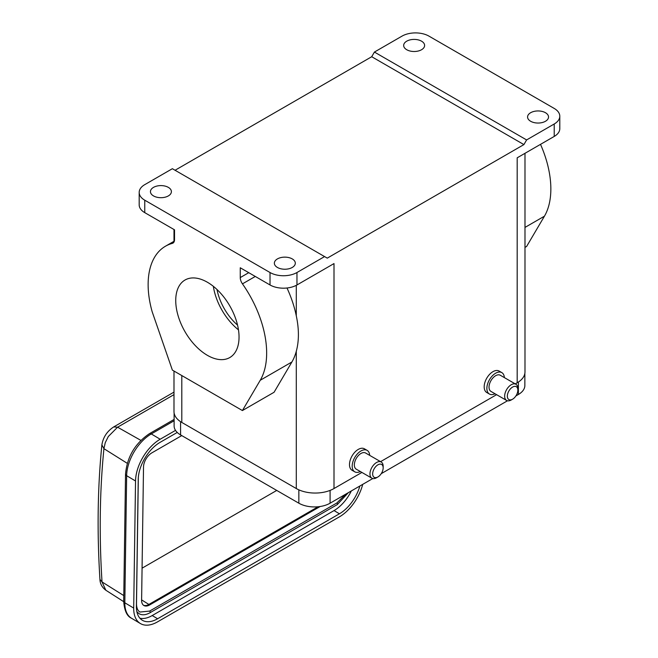 <?xml version="1.0" encoding="UTF-8"?>
<svg xmlns="http://www.w3.org/2000/svg" width="658" height="658" viewBox="0 0 658 658"><rect width="100%" height="100%" fill="white"/><g stroke="black" fill="none" stroke-linecap="round" stroke-linejoin="round"><path stroke-width="0.99" d="M515.255 383.885L517.18 382.783L517.18 157.821L554.217 136.436L554.217 123.992L526.606 139.932L523.908 144.596L327.265 258.133L172.371 168.703L144.76 184.643A19.049 10.997 0 0 0 139.183 192.424L139.183 204.868A19.049 10.997 0 0 0 144.76 212.641L174.526 229.823L174.526 239.627A7.616 4.4 60 0 1 172.947 243.115A7.616 4.4 60 0 1 172.33 243.378A83.813 48.388 -120 0 0 165.487 246.207A83.813 48.388 -120 0 0 152.187 311.802L172.371 370.109L242.407 410.551L274.065 392.275L291.897 361.99A83.813 48.388 -120 0 0 296.289 351.282L296.289 488.54A26.665 15.397 0 0 0 334.001 488.54L361.9 472.428M207.393 355.336A44.76 25.843 -120 0 0 229.774 357.557A44.76 25.843 -120 0 0 236.633 321.688A44.76 25.843 -120 0 0 207.393 282.241A44.76 25.843 -120 0 0 185.013 280.02A44.76 25.843 -120 0 0 178.145 315.889A44.76 25.843 -120 0 0 207.393 355.336M213.34 286.329A44.76 25.843 -120 0 0 238.476 329.864M216.992 289.504A39.998 23.096 -120 0 0 237.554 325.11M105.913 590.275L105.856 590.242C102.039 587.38 100.074 583.753 99.942 579.369C96.981 532.33 97.623 487.504 101.875 444.89L103.931 448.666L105.247 442.694L108.315 436.517L117.593 427.19L173.992 394.636M123.704 601.667L105.856 590.242L102.023 581.935C99.087 535.267 99.728 490.852 103.931 448.674L127.265 463.322M362.723 484.354A34.29 19.469 120.8 0 1 339.388 516.867L157.558 621.851A34.29 19.469 -59.2 0 1 140.393 623.537A34.29 19.469 -59.2 0 1 133.706 608.082L124.823 602.786A3.808 2.237 -179.2 0 1 123.704 601.173C124.354 610.575 126.953 616.258 131.501 618.232A34.29 19.469 -59.2 0 1 124.823 602.786L126.649 475.701A3.808 2.237 -179.2 0 1 125.53 474.089L123.704 601.173M175.522 430.381L160.174 439.24A34.29 19.469 120.8 0 0 135.532 480.998L133.706 608.082M359.868 486.007A30.474 17.305 -59.2 0 1 339.429 513.783L157.599 618.767A30.474 17.305 -59.2 0 1 142.342 620.264A30.474 17.305 -59.2 0 1 136.403 606.528L138.229 479.443A30.474 17.305 -59.2 0 1 160.133 442.324L177.249 432.446M139.907 618.224A30.474 17.305 120.8 0 0 152.212 615.551L334.042 510.575A30.474 17.305 120.8 0 0 351.331 490.934M345.697 494.183L336.822 503L149.605 611.093A0.954 0.551 -120 0 1 150.073 612.688C145.821 615.082 142.128 615.411 139.002 613.675L136.856 611.677M149.605 611.093L139.973 612.039C137.719 610.714 136.56 607.959 136.502 603.773A0.954 0.559 0.8 0 1 136.436 603.97M320.175 506.495L149.695 604.924A11.622 6.605 -59.2 0 1 143.872 605.5A11.622 6.605 -59.2 0 1 141.61 600.26L143.518 467.007A11.622 6.605 -59.2 0 1 151.875 452.852L181.756 435.596M318.085 506.759L148.881 604.447L149.695 604.924M143.485 605.237A11.622 6.605 120.8 0 0 148.881 604.447L141.61 599.89M142.07 568.175L276.73 490.432M495.03 393.764A12.379 7.148 -60 0 1 489.437 394.052L486.739 392.497A12.379 7.148 -60 0 1 484.847 382.578A12.379 7.148 -60 0 1 492.932 371.671A12.379 7.148 -60 0 1 499.126 371.054L501.815 372.609A12.379 7.148 -60 0 1 504.357 377.602M324.575 256.579L296.964 272.519L296.964 284.963L334.001 263.578L334.001 488.54M380.571 461.653L496.593 394.668M360.337 471.523A12.379 7.148 -60 0 1 354.744 471.819L352.055 470.264A12.379 7.148 -60 0 1 350.155 460.337A12.379 7.148 -60 0 1 358.24 449.43A12.379 7.148 -60 0 1 364.433 448.814L367.131 450.368A12.379 7.148 -60 0 1 369.673 455.361M354.744 471.819A12.379 7.148 -60 0 1 352.853 461.9A12.379 7.148 -60 0 1 360.938 450.985A12.379 7.148 -60 0 1 367.131 450.368M296.289 285.333L296.289 315.848C299.102 329.082 299.102 340.893 296.289 351.282M296.964 284.963A19.049 10.997 180 0 1 270.019 284.963L240.252 267.773L240.252 277.577L248.749 272.675M296.964 272.519A19.049 10.997 180 0 1 270.019 272.519L270.019 284.963M139.183 192.424A19.049 10.997 0 0 0 144.76 200.197L270.019 272.519M277.429 267.461A10.479 6.045 180 0 1 274.361 263.184A10.479 6.045 180 0 1 280.826 257.599A10.479 6.045 180 0 1 292.242 258.907A10.479 6.045 180 0 1 295.31 263.184A10.479 6.045 180 0 1 288.846 268.777A10.479 6.045 180 0 1 277.429 267.461M153.52 195.919A10.479 6.045 180 0 1 150.443 191.643A10.479 6.045 180 0 1 156.917 186.058A10.479 6.045 180 0 1 168.333 187.365A10.479 6.045 180 0 1 171.401 191.643A10.479 6.045 180 0 1 164.936 197.236A10.479 6.045 180 0 1 153.52 195.919M175.069 170.257L371.712 56.728L523.908 144.596M554.217 123.992A19.049 10.997 0 0 0 559.793 116.219A19.049 10.997 0 0 0 554.217 108.438L428.958 36.124A19.049 10.997 0 0 0 402.022 36.124L374.41 52.064L526.606 139.932M406.734 49.728A10.479 6.045 180 0 1 403.667 45.451A10.479 6.045 180 0 1 410.131 39.867A10.479 6.045 180 0 1 421.548 41.174A10.479 6.045 180 0 1 424.616 45.451A10.479 6.045 180 0 1 418.151 51.044A10.479 6.045 180 0 1 406.734 49.728M530.644 121.269A10.479 6.045 180 0 1 527.576 116.992A10.479 6.045 180 0 1 534.041 111.408A10.479 6.045 180 0 1 545.466 112.715A10.479 6.045 180 0 1 548.533 116.992A10.479 6.045 180 0 1 542.06 122.585A10.479 6.045 180 0 1 530.644 121.269M554.217 136.436A19.049 10.997 0 0 0 559.793 128.655L559.793 116.219M517.18 382.783A26.665 15.397 0 0 0 524.985 371.893L524.985 153.306M489.437 394.052A12.379 7.148 -60 0 1 487.537 384.132A12.379 7.148 -60 0 1 495.63 373.226A12.379 7.148 -60 0 1 501.815 372.609M381.229 462.031L365.601 453.008A9.335 5.387 120 0 0 360.938 453.477A9.335 5.387 120 0 0 354.843 461.702A9.335 5.387 120 0 0 356.274 469.179L371.893 478.202A9.335 5.387 -60 0 1 370.462 470.717A9.335 5.387 -60 0 1 376.565 462.492A9.335 5.387 -60 0 1 381.229 462.031A9.335 5.387 -60 0 1 383.162 466.308L383.162 467.863A7.427 4.285 -60 0 1 377.906 476.96L376.565 477.733A9.335 5.387 -60 0 1 371.893 478.202M255.288 276.45L242.457 283.861A83.813 48.388 60 0 1 260.239 380.266L291.897 361.99M296.289 315.848A83.813 48.388 -120 0 0 286.995 287.99M173.992 371.046L173.992 411.554A26.665 15.397 0 0 0 181.797 422.436L296.289 488.54M242.407 410.551L260.239 380.266M242.457 283.861A7.616 4.4 60 0 1 240.252 277.577M374.41 52.064L371.712 56.728M540.514 144.349A83.813 48.388 60 0 1 544.437 216.186L526.606 246.47L524.985 247.4M174.115 413.051L174.115 425.899A22.092 12.757 0 0 0 180.588 434.922L298.847 503.197A22.092 12.757 0 0 0 330.094 503.197L372.79 478.547M381.229 473.67L507.474 400.78M515.921 395.91L518.389 394.487A22.092 12.757 0 0 0 524.862 385.465L524.862 373.39M515.921 384.272L500.294 375.249A9.335 5.387 120 0 0 495.63 375.71A9.335 5.387 120 0 0 489.527 383.935A9.335 5.387 120 0 0 490.958 391.411L506.586 400.434A9.335 5.387 -60 0 1 505.155 392.958A9.335 5.387 -60 0 1 511.25 384.733A9.335 5.387 -60 0 1 515.921 384.272A9.335 5.387 -60 0 1 517.854 388.541L517.854 390.095A7.427 4.285 -60 0 1 512.598 399.192L511.25 399.974A9.335 5.387 -60 0 1 506.586 400.434M376.565 477.733L377.906 476.96A7.427 4.285 -60 0 1 372.658 473.925A7.427 4.285 -60 0 1 377.906 464.828A7.427 4.285 -60 0 1 383.162 467.863M511.25 399.974L512.598 399.192A7.427 4.285 -60 0 1 507.343 396.165A7.427 4.285 -60 0 1 512.598 387.069A7.427 4.285 -60 0 1 517.854 390.095M113.875 426.919L117.593 427.198L140.861 440.366M99.942 579.377L102.015 581.919L123.786 595.589M135.532 480.998L126.649 475.701A34.29 19.469 -59.2 0 1 151.291 433.943A3.808 2.196 -120 0 0 149.341 433.729C135.013 443.484 127.076 456.94 125.53 474.089M160.174 439.24L151.291 433.943L174.115 420.766M157.599 618.767L152.212 615.551M334.042 510.575L339.429 513.783M150.073 612.688L337.291 504.596A0.954 0.551 -120 0 0 336.822 503M181.797 422.436L181.797 375.554M144.76 200.197L144.76 212.641M524.985 227.413L544.437 216.186M330.094 490.399L330.094 503.197M518.389 394.487L518.389 382.035M298.847 489.84L298.847 503.197M180.588 421.688L180.588 434.922M172.33 243.378L173.482 242.712M173.992 392.119L113.834 426.845C107.122 431.187 103.133 437.2 101.875 444.89M149.341 433.729L174.115 419.426M131.501 618.232L140.393 623.537M337.291 504.596L348.362 492.653M173.992 241.297L173.992 229.519M165.487 246.207L174.354 241.083M138.32 477.544L136.502 603.773"/></g></svg>
